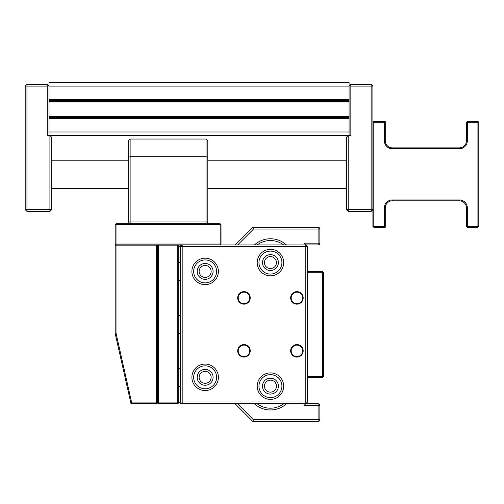 <?xml version="1.0" encoding="UTF-8"?>
<svg xmlns="http://www.w3.org/2000/svg" width="504" height="504" viewBox="0 0 504 504"><rect width="100%" height="100%" fill="white"/><g stroke="black" fill="none" stroke-linecap="round" stroke-linejoin="round"><path stroke-width="0.76" d="M348.188 211.403L348.188 209.639L371.139 209.639L371.139 211.403L348.188 211.403L346.424 209.639L346.424 137.277L348.188 135.513L47.263 135.513L47.263 86.09L48.145 85.207L49.027 86.09L49.027 82.562L349.077 82.562L349.077 100.479L49.027 100.479L49.027 100.038L49.027 135.513M371.139 211.403L372.903 209.639L371.139 209.639L371.139 86.09L372.903 86.09L371.139 84.325L350.841 84.325L349.077 86.09L49.027 86.09L49.027 100.038L349.077 100.038L349.077 118.037L49.027 118.037L49.027 117.59L349.077 117.59L349.077 135.513M349.077 101.802L49.027 101.802M349.077 101.984L49.027 101.984M349.077 116.09L49.027 116.09M349.077 116.273L49.027 116.273M349.959 85.207L350.841 86.09L350.841 135.513L348.188 135.513L348.188 209.639L346.424 209.639M372.903 86.09L372.903 226.409L384.376 226.409L384.376 207.875A7.944 7.944 0 0 1 392.314 199.931L459.383 199.931A7.944 7.944 0 0 1 467.328 207.875L467.328 227.291L466.446 226.409L466.446 207.875A7.062 7.062 0 0 0 459.383 200.812L392.314 200.812A7.062 7.062 0 0 0 385.258 207.875L385.258 227.291L384.376 226.409M350.841 86.09L371.139 86.09L371.139 84.325M385.258 121.388L384.376 122.277L372.903 122.277L373.785 121.388L385.258 121.388L385.258 140.805A7.062 7.062 0 0 0 392.314 147.867L459.383 147.867A7.062 7.062 0 0 0 466.446 140.805L466.446 122.277L467.328 121.388L477.918 121.388L478.8 122.277L478.8 226.409L477.918 227.291L467.328 227.291M466.446 122.277L467.328 122.277L467.328 121.388M466.446 226.409L477.918 226.409L477.918 122.277L467.328 122.277L467.328 140.805A7.944 7.944 0 0 1 459.383 148.749L392.314 148.749A7.944 7.944 0 0 1 384.376 140.805L384.376 122.277M478.8 122.277L477.918 122.277L477.918 121.388M477.918 227.291L477.918 226.409L478.8 226.409M385.258 227.291L373.785 227.291L373.785 121.388M373.785 227.291L372.903 226.409M48.145 85.207L47.263 84.325L26.964 84.325L25.2 86.09L26.964 86.09L26.964 209.639L25.2 209.639L25.2 86.09M49.909 211.403L51.673 209.639L51.673 137.277L49.909 135.513L49.909 211.403L26.964 211.403L25.2 209.639M26.964 211.403L26.964 209.639L51.673 209.639M47.263 86.09L26.964 86.09L26.964 84.325M207.787 157.424L207.787 140.805L206.016 139.041L206.016 156.694L207.787 157.424L207.787 221.993L206.016 223.763L206.016 156.694L130.127 156.694L128.363 157.424L128.363 140.805L130.127 139.041L130.127 223.763L128.363 221.993L128.363 157.424M206.016 139.041L130.127 139.041M221.023 244.056L220.141 244.938L220.141 244.056L221.023 244.056L221.023 224.645L220.141 223.763L116.008 223.763L116.008 244.056L220.141 244.056L220.141 224.645L115.12 224.645L115.12 244.056L116.008 244.938L182.19 244.938L182.19 246.708L180.426 246.708L180.426 402.022L182.19 403.786A3.528 3.528 0 0 1 178.662 400.258L178.662 386.763A0.447 0.447 0 0 1 179.109 386.316L180.161 386.316A0.447 0.447 0 0 0 180.426 386.221M116.008 223.763L115.12 224.645M156.599 403.786L156.599 402.904L157.481 402.904L156.599 403.786L131.008 403.786L115.12 333.188L115.12 245.82L116.008 245.82L116.008 333.094L131.714 402.904L156.599 402.904L156.599 245.82L116.008 245.82L116.008 244.056L115.12 244.056M220.141 223.763L220.141 224.645L221.023 224.645M177.78 244.938L158.363 244.938L157.481 245.82L157.481 402.904L177.78 402.904L177.78 245.82L158.363 245.82L158.363 403.786L177.78 403.786L178.662 402.904L178.662 245.82L177.78 245.82L177.78 244.938L178.662 245.82M157.481 402.904L158.363 403.786M178.662 402.904L177.78 402.904L177.78 403.786M157.481 245.82L156.599 244.938L156.599 245.82L158.363 245.82L158.363 244.938M205.134 277.414A6.004 6.004 0 0 1 199.137 271.417A6.004 6.004 0 0 1 205.134 265.413A6.004 6.004 0 0 1 211.138 271.417A6.004 6.004 0 0 1 205.134 277.414M205.134 383.317A6.004 6.004 0 0 1 199.137 377.313A6.004 6.004 0 0 1 205.134 371.316A6.004 6.004 0 0 1 211.138 377.313A6.004 6.004 0 0 1 205.134 383.317M180.426 262.502A0.447 0.447 0 0 0 180.161 262.414L179.109 262.414A0.447 0.447 0 0 1 178.662 261.967L178.662 248.472A3.528 3.528 0 0 1 182.19 244.938L305.739 244.938L305.739 246.708L182.19 246.708L182.19 403.786L318.093 403.786A1.764 1.764 0 0 1 319.864 405.556L319.864 419.674A1.764 1.764 0 0 1 318.093 421.439L252.794 421.439L253.525 419.674L318.093 419.674L318.093 405.556L303.975 405.556L307.503 402.022L305.739 402.022L305.739 403.786M180.426 315.454A0.441 0.441 0 0 0 180.161 315.365L179.103 315.365A0.441 0.441 0 0 1 178.662 314.924L178.662 280.86A0.441 0.441 0 0 1 179.103 280.419L180.161 280.419A0.441 0.441 0 0 0 180.426 280.325M180.426 368.399A0.441 0.441 0 0 0 180.161 368.311L179.103 368.311A0.441 0.441 0 0 1 178.662 367.87L178.662 333.805A0.441 0.441 0 0 1 179.103 333.364L180.161 333.364A0.441 0.441 0 0 0 180.426 333.276M307.503 377.313L322.51 377.313L322.51 271.417L307.503 271.417M307.503 376.431L323.392 376.431L322.51 377.313M323.392 376.431L323.392 272.299L307.503 272.299M323.392 272.299L322.51 271.417M243.968 344.572A6.268 6.268 0 0 1 250.23 350.841A6.268 6.268 0 0 1 243.968 357.103A6.268 6.268 0 0 1 237.699 350.841A6.268 6.268 0 0 1 243.968 344.572M243.968 356.574A5.739 5.739 0 0 0 249.701 350.841A5.739 5.739 0 0 0 243.968 345.101A5.739 5.739 0 0 0 238.228 350.841A5.739 5.739 0 0 0 243.968 356.574M243.968 291.621A6.268 6.268 0 0 1 250.23 297.889A6.268 6.268 0 0 1 243.968 304.158A6.268 6.268 0 0 1 237.699 297.889A6.268 6.268 0 0 1 243.968 291.621M243.968 303.628A5.739 5.739 0 0 0 249.701 297.889A5.739 5.739 0 0 0 243.968 292.156A5.739 5.739 0 0 0 238.228 297.889A5.739 5.739 0 0 0 243.968 303.628M296.913 291.621A6.268 6.268 0 0 1 303.181 297.889A6.268 6.268 0 0 1 296.913 304.158A6.268 6.268 0 0 1 290.651 297.889A6.268 6.268 0 0 1 296.913 291.621M296.913 303.628A5.739 5.739 0 0 0 302.652 297.889A5.739 5.739 0 0 0 296.913 292.156A5.739 5.739 0 0 0 291.18 297.889A5.739 5.739 0 0 0 296.913 303.628M296.913 344.572A6.268 6.268 0 0 1 303.181 350.841A6.268 6.268 0 0 1 296.913 357.103A6.268 6.268 0 0 1 290.651 350.841A6.268 6.268 0 0 1 296.913 344.572M296.913 356.574A5.739 5.739 0 0 0 302.652 350.841A5.739 5.739 0 0 0 296.913 345.101A5.739 5.739 0 0 0 291.18 350.841A5.739 5.739 0 0 0 296.913 356.574M307.503 402.022L307.503 246.708L305.739 246.708L305.739 402.022L180.426 402.022M307.503 246.708L303.975 243.174L318.093 243.174L318.093 229.055L253.525 229.055L237.636 244.938M182.19 244.938L180.426 246.708M270.44 249.354A13.236 13.236 0 0 1 283.676 262.59A13.236 13.236 0 0 1 270.44 275.827A13.236 13.236 0 0 1 257.204 262.59A13.236 13.236 0 0 1 270.44 249.354M270.44 274.063A11.472 11.472 0 0 0 281.912 262.59A11.472 11.472 0 0 0 270.44 251.118A11.472 11.472 0 0 0 258.968 262.59A11.472 11.472 0 0 0 270.44 274.063M270.44 372.903A13.236 13.236 0 0 1 283.676 386.14A13.236 13.236 0 0 1 270.44 399.376A13.236 13.236 0 0 1 257.204 386.14A13.236 13.236 0 0 1 270.44 372.903M270.44 397.612A11.472 11.472 0 0 0 281.912 386.14A11.472 11.472 0 0 0 270.44 374.667A11.472 11.472 0 0 0 258.968 386.14A11.472 11.472 0 0 0 270.44 397.612M205.134 364.077A13.236 13.236 0 0 1 218.377 377.313A13.236 13.236 0 0 1 205.134 390.55A13.236 13.236 0 0 1 191.898 377.313A13.236 13.236 0 0 1 205.134 364.077M205.134 388.786A11.472 11.472 0 0 0 216.607 377.313A11.472 11.472 0 0 0 205.134 365.841A11.472 11.472 0 0 0 193.662 377.313A11.472 11.472 0 0 0 205.134 388.786M205.134 258.18A13.236 13.236 0 0 1 218.377 271.417A13.236 13.236 0 0 1 205.134 284.653A13.236 13.236 0 0 1 191.898 271.417A13.236 13.236 0 0 1 205.134 258.18M205.134 282.889A11.472 11.472 0 0 0 216.607 271.417A11.472 11.472 0 0 0 205.134 259.944A11.472 11.472 0 0 0 193.662 271.417A11.472 11.472 0 0 0 205.134 282.889M205.134 279.355A7.944 7.944 0 0 0 213.079 271.417A7.944 7.944 0 0 0 205.134 263.472A7.944 7.944 0 0 0 197.196 271.417A7.944 7.944 0 0 0 205.134 279.355M205.134 385.258A7.944 7.944 0 0 0 213.079 377.313A7.944 7.944 0 0 0 205.134 369.369A7.944 7.944 0 0 0 197.196 377.313A7.944 7.944 0 0 0 205.134 385.258M270.44 254.646A7.944 7.944 0 0 0 262.496 262.59A7.944 7.944 0 0 0 270.44 270.535A7.944 7.944 0 0 0 278.384 262.59A7.944 7.944 0 0 0 270.44 254.646M270.44 378.195A7.944 7.944 0 0 0 262.496 386.14A7.944 7.944 0 0 0 270.44 394.084A7.944 7.944 0 0 0 278.384 386.14A7.944 7.944 0 0 0 270.44 378.195M275.984 388.439A6.004 6.004 0 0 0 272.74 380.596A6.004 6.004 0 0 0 264.896 383.84A6.004 6.004 0 0 0 268.141 391.684A6.004 6.004 0 0 0 275.984 388.439M275.984 264.89A6.004 6.004 0 0 0 272.74 257.046A6.004 6.004 0 0 0 264.896 260.291A6.004 6.004 0 0 0 268.141 268.134A6.004 6.004 0 0 0 275.984 264.89M235.141 244.938L252.794 227.291L253.525 229.055M252.794 227.291L318.093 227.291A1.764 1.764 0 0 1 319.864 229.055L319.864 243.174A1.764 1.764 0 0 1 318.093 244.938L305.739 244.938M237.636 403.786L253.525 419.674M252.794 421.439L235.141 403.786M303.975 405.556L303.975 403.786M303.975 244.938L303.975 243.174M286.448 403.786A23.827 23.827 0 0 1 254.432 403.786M257.204 403.786A22.063 22.063 0 0 0 283.676 403.786M254.432 244.938A23.827 23.827 0 0 1 286.448 244.938M283.676 244.938A22.063 22.063 0 0 0 257.204 244.938M131.008 403.786L131.714 402.904M115.12 333.188L116.008 333.094M115.12 245.82L116.008 244.938M349.077 99.59L49.027 99.59M349.077 101.354L49.027 101.354M349.077 116.72L49.027 116.72M349.077 118.484L49.027 118.484M349.077 131.979L49.027 131.979M466.446 140.805L467.328 140.805M459.383 147.867L459.383 148.749M392.314 147.867L392.314 148.749M385.258 140.805L384.376 140.805M467.328 207.875L466.446 207.875M459.383 199.931L459.383 200.812M385.258 207.875L384.376 207.875M392.314 199.931L392.314 200.812M128.363 221.993L207.787 221.993M319.864 229.055L318.093 229.055L318.093 227.291M318.093 244.938L318.093 243.174L319.864 243.174M318.093 421.439L318.093 419.674L319.864 419.674M319.864 405.556L318.093 405.556L318.093 403.786M51.673 160.222L128.363 160.222M207.787 160.222L346.424 160.222M51.673 188.458L128.363 188.458M207.787 188.458L346.424 188.458"/></g></svg>
